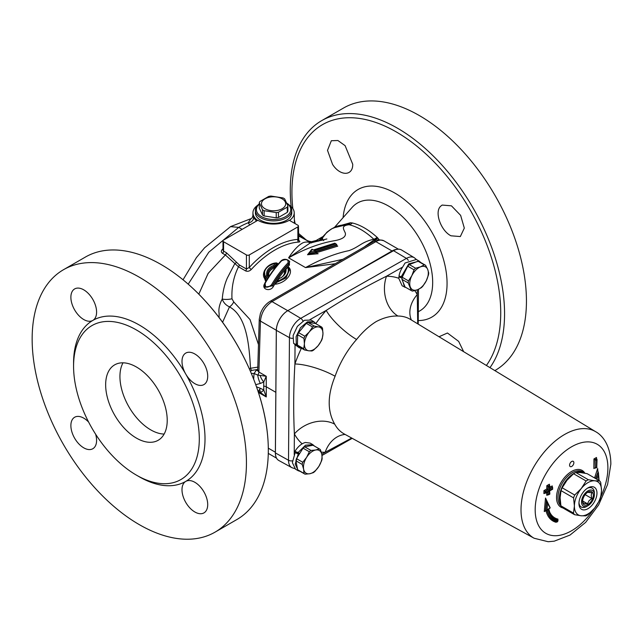 <?xml version="1.0" encoding="UTF-8"?>
<svg xmlns="http://www.w3.org/2000/svg" width="643" height="643" viewBox="0 0 643 643"><rect width="100%" height="100%" fill="white"/><g stroke="black" fill="none" stroke-linecap="round" stroke-linejoin="round"><path stroke-width="0.96" d="M164.142 434.057A43.539 25.133 60 0 1 128.954 406.882A43.539 25.133 60 0 1 123.014 362.821M181.993 489.717A18.181 10.497 60 0 1 185.763 481.398A18.181 10.497 60 0 1 203.944 491.895A18.181 10.497 60 0 1 203.944 512.889A18.181 10.497 60 0 1 189.934 508.018A18.181 10.497 60 0 1 181.993 489.717M95.622 434.202A18.181 10.497 60 0 1 92.825 448.734A18.181 10.497 60 0 1 74.644 438.237A18.181 10.497 60 0 1 74.644 417.243A18.181 10.497 60 0 1 83.735 418.143A18.181 10.497 60 0 1 88.63 422.089M96.595 312.104A18.181 10.497 60 0 1 92.825 320.423A18.181 10.497 60 0 1 74.644 309.926A18.181 10.497 60 0 1 74.644 288.932A18.181 10.497 60 0 1 88.654 293.803A18.181 10.497 60 0 1 96.595 312.104M194.853 383.678A18.181 10.497 60 0 1 185.763 374.081A18.181 10.497 60 0 1 185.763 353.087A18.181 10.497 60 0 1 203.944 363.584A18.181 10.497 60 0 1 203.944 384.578A18.181 10.497 60 0 1 194.853 383.678M63.528 269.69L85.406 257.055A151.523 87.48 60 0 1 161.168 264.562A151.523 87.48 60 0 1 174.671 273.339A151.523 87.48 60 0 1 267.464 434.057A151.523 87.48 60 0 1 236.929 519.504L215.051 532.139A151.523 87.48 60 0 1 98.291 491.541A151.523 87.48 60 0 1 32.15 339.054A151.523 87.48 60 0 1 63.528 269.69A151.523 87.48 60 0 1 215.059 357.17A151.523 87.48 60 0 1 215.051 532.139M439.032 336.755L447.44 333.002L458.668 341.393L463.651 351.681M352.726 164.222C353.015 176.182 340.211 176.415 332.584 164.447L327.512 150.358L331.338 140.729L337.88 140.504L345.098 145.639L352.726 164.222M450.992 235.804C440.776 230.773 434.178 211.812 440.728 206.162L442.151 205.069L451.45 205.832L460.637 215.381L464.318 228.112L460.332 236.552L450.992 235.804M489.982 367.635A151.523 87.48 -120 0 0 490.32 243.89A151.523 87.48 -120 0 0 397.422 128.166A151.523 87.48 -120 0 0 321.661 120.659A151.523 87.48 -120 0 0 290.274 190.023A151.523 87.48 -120 0 0 291.126 206.106L291.183 206.644M321.661 120.659L343.531 108.032A151.523 87.48 60 0 1 495.062 195.512A151.523 87.48 60 0 1 495.054 370.481L494.853 370.593M275.855 389.57L275.831 393.291L275.855 389.57A2.017 1.157 0.4 0 0 275.887 389.586L276.337 330.349A16.123 9.307 -60 0 1 287.839 310.657A16.123 9.307 120 0 0 276.305 330.333L275.863 389.248M396.554 249.436A16.123 9.307 120 0 0 393.524 250.682L337.535 282.438L392.029 250.971A16.163 9.332 -60 0 1 396.554 249.436A16.123 9.307 120 0 1 401.465 249.934L401.61 250.014A16.123 9.307 -60 0 0 393.548 250.698L406.432 258.398L300.723 318.349A15.81 9.131 120 0 0 289.446 337.655L288.514 460.259A15.81 9.131 120 0 0 291.882 467.67L294.647 468.586M257.626 220.42A20.64 11.912 180 0 1 252.948 212.712A20.64 11.912 180 0 1 257.763 205.205M289.398 205.205A20.64 11.912 180 0 1 294.213 212.712A20.64 11.912 180 0 1 289.535 220.42M291.761 210.382L291.761 212.857A18.181 10.497 180 0 1 273.58 223.354A18.181 10.497 180 0 1 255.4 212.857L255.4 210.382A18.181 10.497 0 0 0 273.58 220.879A18.181 10.497 0 0 0 291.761 210.382A18.181 10.497 0 0 0 286.77 203.156M73.575 366.269L73.575 362.974A92.938 53.658 60 0 1 92.825 320.423A92.938 53.658 60 0 1 185.763 374.081A92.938 53.658 60 0 1 185.763 481.398A92.938 53.658 60 0 1 139.29 476.793L136.437 475.145A88.895 51.319 60 0 1 73.575 366.269A88.895 51.319 60 0 1 136.437 329.98A88.895 51.319 60 0 1 199.298 438.856A88.895 51.319 60 0 1 136.437 475.145M167.22 420.337A43.539 25.133 -120 0 0 148.22 376.517A43.539 25.133 -120 0 0 114.671 364.854A43.539 25.133 -120 0 0 114.671 415.129A43.539 25.133 -120 0 0 158.202 440.262A43.539 25.133 -120 0 0 167.22 420.337M298.312 240.265A2.017 1.165 120 0 1 298.288 240.249L298.746 240.562L298.456 226.055A2.017 1.165 180 0 0 297.87 225.227L289.31 220.276A22.224 12.828 180 0 1 257.851 220.276L223.579 240.08A2.017 1.165 180 0 0 222.992 240.9A2.017 1.165 180 0 0 223.579 241.728L246.438 254.925L246.438 269.015L239.276 264.884A2.017 1.165 -60 0 1 238.497 266.805L245.658 270.936C247.668 271.692 249.556 271.201 251.3 269.449A82.834 47.823 -60 0 1 298.714 242.073C300.241 241.929 300.217 241.358 298.649 240.345L298.593 240.305M298.456 226.055A2.017 1.165 180 0 1 297.87 226.883L249.291 254.925A2.017 1.165 180 0 1 246.438 254.925M253.68 379.193A8.078 0.458 -87.7 0 1 254.106 373.503L257.739 375.11A8.078 2.275 72.6 0 0 260.319 383.453L263.751 382.014A8.078 3.119 -119.1 0 1 260.069 375.391L257.739 375.11A3.617 2.09 120 0 0 258.896 372.032L260.431 321.09C261.307 312.811 265.165 306.317 272.005 301.607L375.874 241.639C379.008 239.887 381.685 239.614 383.911 240.82L398.411 249.187M379.145 239.743L377.859 238.127A8.078 2.902 -40.4 0 1 374.274 239.743L375.15 240.771M377.859 238.127L377.128 237.339C368.568 229.655 360.313 224.865 352.364 222.976A8.078 5.98 -78.3 0 1 349.077 224.728C357.138 226.625 365.385 231.464 373.816 239.244L374.274 239.743L364.123 247.057M352.364 222.976L350.387 222.751A8.078 5.707 -88.3 0 1 347.469 224.528L349.077 224.728C340.493 225.757 343.764 229.221 345.323 233.063C346.159 236.64 342.655 239.172 334.81 240.651C320.383 243.046 304.983 248.769 288.619 257.827L310.087 243.046M316.211 240.45L323.099 236.471L322.754 237.259L323.116 236.447C328.75 229.961 334.85 226.215 341.417 225.203L347.469 224.528L334.392 227.678C332.463 228.908 333.789 226.915 326.797 232.332L322.665 237.701A8.078 7.837 14.2 0 1 318.759 240.779L316.123 240.498L311.678 241.688A14.146 13.495 -88.4 0 1 311.678 241.688A14.146 13.495 -88.4 0 1 311.477 241.68M350.387 222.751L337.607 226.344M322.408 237.267L318.269 241.181M297.87 239.325L297.87 239.405A84.852 48.989 120 0 0 249.291 267.448L246.438 269.015A2.017 1.165 120 0 1 245.658 270.936M298.714 242.073A2.017 1.535 86.2 0 1 297.87 239.405L297.87 226.883M222.992 248.841L222.502 249.259C220.959 250.81 220.967 252.169 222.526 253.334L225.363 254.974L238.497 266.805C233.61 276.635 231.432 287.292 231.978 298.778L233.739 301.921L250.031 319.571L258.486 344.576M239.276 264.884L226.432 252.763L223.579 251.124L222.992 250.063L222.992 240.9M222.502 249.259A2.017 0.86 -130.6 0 0 222.992 249.452M249.291 254.925L249.291 267.448A2.017 0.595 -137.4 0 0 251.3 269.449M236.6 262.328L234.695 263.847L227.317 278.057C224.56 284.343 222.872 291.335 222.245 299.027A8.078 2.5 176.6 0 0 231.978 298.778M377.128 237.339A8.078 2.773 -46.3 0 1 373.816 239.244C361.374 242.009 359.775 246.631 349.069 250.617C335.734 253.318 321.219 258.976 305.538 267.601L335.244 263.734M308.873 242.419C314.797 243.938 306.759 240.169 302.001 243.311C297.813 245.779 293.353 250.617 288.619 257.827L305.538 267.601L342.944 259.29M264.562 283.82C261.154 289.454 270.462 292.123 273.363 286.456C278.363 278.041 283.732 270.888 289.463 264.996L289.205 261.195M264.377 270.767L265.623 281.337L268.887 276.128L267.729 275.437C267.078 271.346 269.264 268.34 274.28 266.419L277.029 263.132L277.672 263.461L273.838 268.091L274.352 266.708L273.645 265.422C268.477 267.504 266.162 270.687 266.692 274.979L265.037 277.567L265.213 279.408L267.729 275.437L266.692 274.979M268.887 276.128C268.083 272.712 269.73 270.028 273.838 268.091M277.077 263.437L277.672 263.461L277.093 263.485M289.406 269.956L286.022 277.953L276.08 282.687L275.116 284.214C285.886 283.25 294.84 272.118 288.201 266.805L288.112 266.893M285.283 270.108L284.6 270.92L284.359 274.272M222.582 322.296L229.479 306.856C225.846 305.208 223.434 302.596 222.245 299.027C219.424 304.396 218.387 309.219 219.126 313.511L219.102 317.594M226.432 252.763A2.017 1.157 -59.8 0 1 225.363 254.974L208.091 273.484L198.8 294.148M188.198 284.158L208.79 252.225L238.714 227.373L242.154 229.358M256.525 221.055L253.591 217.72A5.048 4.204 -27.5 0 1 248.15 222.783L249.757 224.962M253.591 217.72L252.884 215.767L252.948 212.712M250.931 218.724L248.15 222.783A84.852 48.989 -60 0 0 238.714 227.373L230.507 226.641M257.763 368.608L257.73 369.548M257.972 367.097L250.513 368.278A2.017 1.165 -120 0 0 251.911 370.384L257.505 369.484L256.332 370.151A3.617 2.09 -120 0 0 257.698 370.489M233.739 301.921A8.078 4.678 118.3 0 1 229.479 306.856C247.025 316.517 249.187 345.741 250.513 368.278L249.396 368.929M322.022 240.321L322.489 239.509A8.078 7.796 1.6 0 1 321.821 240.369M323.742 240.586L322.489 239.509L322.665 237.701M317.867 240.313A14.146 13.495 -88.4 0 1 311.694 241.688C308.576 241.358 306.253 240.337 304.718 238.633L304.975 239.26M304.637 238.561L298.456 233.353M258.47 391.346A3.617 2.09 -60 0 1 258.896 392.68L266.266 396.932L263.751 389.979A8.078 2.371 122.5 0 1 260.069 392.19L266.266 396.932L266.266 376.284L260.069 375.391M257.923 391.121L260.069 392.19M258.132 370.336L257.618 370.738L258.896 372.032L266.266 376.284L263.751 382.014L263.751 389.979L260.319 388.259A8.078 1.431 111.5 0 1 257.996 391.137M258.382 392.302L258.936 394.03M263.622 385.993L265.929 386.596L275.815 392.302M285.388 270.55L284.6 270.92L288.048 266.909L287.823 267.44L288.048 266.909L289.446 270.156M278.644 278.588C282.205 277.929 284.447 275.204 285.355 270.398L286.006 269.521C286.376 273.283 284.029 276.361 278.958 278.749L278.644 278.813M278.62 278.604L276.08 282.687L278.958 278.749M287.823 267.44C289.615 273.331 286.103 277.929 277.278 281.256M281.674 260.753C286.465 258.751 288.562 259.483 287.976 262.947C282.068 268.991 276.538 276.329 271.394 284.953C267.046 288.377 264.988 287.775 265.221 283.153C270.301 274.416 275.783 266.949 281.674 260.753A0.812 0.498 43.4 0 0 281.16 260.817A0.812 0.498 43.4 0 1 281.16 260.817C285.532 256.911 290.966 261.838 289.454 262.103L289.454 262.079M264.603 278.491L264.514 278.323C260.897 273.195 267.134 263.22 276.482 262.915L277.029 263.132L275.429 263.268L273.645 265.422M265.037 277.567C262.899 270.582 266.363 265.816 275.429 263.268M265.623 281.337L264.514 278.323M288.201 266.805L288.088 267.215M275.116 284.214L276.112 283.298M274.352 266.708C269.345 268.605 267.175 271.603 267.842 275.686L265.334 279.641L264.651 278.572M317.329 253.422L316.412 252.699L337.752 246.14L336.892 245.602M336.819 245.409L335.831 243.93L336.779 244.653M311.783 249.902L307.523 254.749L311.879 249.235M308.761 253.84L316.798 252.683L315.424 251.381L310.368 251.855L312.217 249.516L313.318 250.151L334.681 243.384M307.523 254.749L318.164 253.736M334.826 243.319L335.831 243.93L314.323 250.738L315.424 251.381M314.974 250.939L316.782 252.273M311.815 249.371L312.217 249.516M316.798 252.434L308.937 253.165L310.368 251.855M282.148 198.84A12.121 7.001 0 0 0 261.87 201.974A12.121 7.001 0 0 0 276.715 210.542A12.121 7.001 0 0 0 282.148 198.84M283.024 197.931A14.548 8.399 180 0 1 283.868 198.382A14.548 8.399 180 0 1 284.648 198.864L287.887 205.84A14.548 8.399 180 0 1 287.292 207.126L278.443 212.23A14.548 8.399 180 0 1 276.225 212.576L264.136 210.703A14.548 8.399 180 0 1 262.513 209.771L259.274 202.786A14.548 8.399 180 0 1 259.868 201.508L268.718 196.404A14.548 8.399 180 0 1 270.936 196.059L283.024 197.931M287.887 205.84L287.887 211.089A14.548 8.399 180 0 1 287.292 212.367L278.443 217.479A14.548 8.399 180 0 1 276.225 217.816L264.136 215.952A14.548 8.399 180 0 1 262.513 215.011L259.274 208.035L259.274 202.786M259.274 203.903A18.181 10.497 0 0 0 255.4 210.382M286.802 203.228A17.176 9.918 180 0 1 285.773 216.538A17.176 9.918 180 0 1 262.73 217.246A17.176 9.918 180 0 1 259.274 204.072M287.292 212.367L287.292 207.126M278.443 217.479L278.443 212.23M276.225 217.816L276.225 212.576M264.136 215.952L264.136 210.703M262.513 215.011L262.513 209.771M337.535 282.438L287.815 310.641A2.017 1.173 -119.6 0 0 287.815 310.641L393.548 250.698A2.017 1.173 60.4 0 0 393.524 250.682M275.831 393.291L275.373 452.937A16.123 9.307 120 0 0 278.7 460.42A16.123 9.307 120 0 0 278.773 460.468M588.024 490.834A9.09 5.248 -60 0 1 594.389 494.58A9.09 5.248 -60 0 1 587.967 505.711A9.09 5.248 -60 0 1 581.537 501.966A9.09 5.248 -60 0 1 588.024 490.834M587.967 505.711L586.673 506.459A10.915 6.301 -60 0 1 578.981 502.705M587.292 488.31A10.915 6.301 -60 0 1 594.389 493.093A10.915 6.301 -60 0 1 594.389 493.173M582.606 500.101L583.249 503.356L587.509 503.79L589.004 500.76L591.817 498.494L591.174 495.239L591.865 492.755L587.598 492.313M587.919 504.506A7.579 4.372 -60 0 1 582.606 501.379A7.579 4.372 -60 0 1 587.959 492.104A7.579 4.372 -60 0 1 593.32 495.223A7.579 4.372 -60 0 1 587.919 504.506M587.509 503.79L582.662 500.993M591.817 498.494L585.154 494.644M417.725 323.839L417.259 294.607A96.45 55.684 120 0 0 414.767 290.62M411.351 319.973A30.301 23.357 151.2 0 1 417.259 294.607L417.299 289.824M400.219 276.402L398.853 276.964A14.95 8.632 120 0 0 398.756 278.282A96.45 55.684 120 0 0 386.499 276.217A30.301 23.494 -89.8 0 0 397.913 316.034A66.149 38.194 -60 0 1 410.355 319.37L595.651 431.702A61.519 35.518 120 0 0 564.9 434.306A61.519 35.518 120 0 0 524.294 488.833A61.519 35.518 120 0 0 534.14 538.247L548.149 541.719L554.226 541.173L570.003 535.08L585.66 522.365L598.641 504.924L607.579 484.525L610.85 464.133C610.786 446.379 603.11 435.713 595.651 431.702M398.756 278.282L402.172 285.822L406.553 287.855M534.14 538.247L344.206 433.937A66.149 38.194 -60 0 1 334.73 424.187A30.301 23.357 -28.8 0 0 294.373 433.912A96.45 55.684 120 0 0 302.146 443.839M345.122 434.435A30.301 23.494 -89.8 0 0 325.141 452.31L351.697 438.052M310.167 443.115L305.401 442.48C301.615 443.501 298.231 446.298 295.233 450.872A14.95 8.632 120 0 0 294.872 451.482L299.365 454.022M575.405 472.669A20.206 11.662 120 0 0 573.805 473.473A20.206 11.662 120 0 0 560.656 504.345M584.68 473.168A20.206 11.662 120 0 0 583.78 472.549A20.206 11.662 120 0 0 575.879 472.476M571.74 461.465A3.03 1.752 -60 0 1 573.243 461.328A3.03 1.752 -60 0 1 573.243 464.825A3.03 1.752 -60 0 1 570.204 466.577A3.03 1.752 -60 0 1 569.746 464.133A3.03 1.752 -60 0 1 571.74 461.465M596.744 467.236L597.042 459.488L596.744 467.236L595.314 468.056L595.088 459.6L595.314 468.056M596.519 457.478L596.511 458.789L596.519 457.478L593.947 458.933L595.088 459.6L596.519 458.797L597.042 459.488M596.463 467.397L596.511 460.436L595.378 459.769L596.8 458.957M593.875 468.546L595.024 467.887L593.875 468.546L593.947 458.933M596.865 479.292L598.328 474.759L598.127 471.697L595.86 478.714M595.579 478.553L598.127 471.697M597.845 471.536L597.644 468.474L594.574 477.974M546.486 492.104L545.352 491.437L545.336 493.093L545.907 493.044L546.486 492.104L549.347 490.488L548.206 489.821L545.352 491.437L543.93 490.609L543.906 493.591L545.336 493.093M549.347 490.488L549.371 487.177L548.23 486.502L548.206 489.821L546.783 488.985L543.93 490.609M549.371 487.177L549.661 485.698L548.23 486.502L546.807 485.674L546.783 488.985M548.198 491.477L546.486 492.442M549.652 487.008L549.628 490.328L549.894 486.221M547.908 491.911L547.884 494.628L546.735 495.279L548.736 494.732L549.315 494.129L549.339 490.818M549.628 490.328L552.49 488.704L552.731 487.916L552.49 487.386L549.878 488.873M548.736 494.732L549.837 494.113L549.628 490.657L549.837 494.113L549.315 494.129M552.49 488.704L552.731 487.916M543.906 493.591L545.055 492.932L545.063 491.276L547.924 489.653L547.949 486.341L549.379 485.529L549.379 484.211L546.807 485.674M549.878 488.543L552.208 487.225L552.208 485.907L549.886 487.225M549.934 507.319L545.513 498.044L546.703 500.865L545.786 510.872L547.008 510.052L547.603 503.525L546.703 500.865M545.513 498.044L544.275 511.539L545.786 510.872M546.044 510.912A37.173 21.46 120 0 0 556.163 522.301L556.436 521.811M557.505 519.89L557.939 519.11L557.931 520.195A34.36 19.837 -60 0 1 555.206 519.062C551.951 517.157 549.821 513.789 548.817 508.959L550.199 507.866L547 501.275M549.717 512.174A33.557 19.37 -60 0 0 557.939 519.11L557.65 520.034A34.36 19.837 120 0 1 555.07 518.973M547.603 503.525L550.175 507.954M549.773 508.002L548.503 508.959A35.172 20.303 120 0 0 557.65 521.095L557.465 521.441A35.558 20.528 -60 0 1 548.23 509.127L547.008 510.052M547.201 509.811L548.23 509.127L547.201 509.811M547.265 510.108A36.37 20.994 120 0 0 554.21 520.79A36.37 20.994 120 0 0 556.951 521.955L557.465 521.441M549.379 484.211L549.661 485.698M552.208 485.907L552.49 487.386M334.73 424.187C327.247 411.166 327.367 395.188 335.099 376.243A66.149 38.194 -60 0 1 356.568 339.48C362.708 331.836 369.267 325.864 376.243 321.548C383.791 317.626 391.016 315.785 397.913 316.034M335.099 376.243A30.301 7.756 19.2 0 0 294.904 364.002C293.489 387.85 293.312 411.158 294.373 433.912L294.221 454.529M356.568 339.48A30.301 8.166 41.4 0 1 326.218 310.4A96.45 55.684 120 0 0 315.809 323.59M416.326 259.475L405.074 262.995L402.655 267.054L386.499 276.217C366.277 286.256 346.183 297.653 326.218 310.4L309.99 319.603M402.655 267.054A14.95 8.632 120 0 0 398.998 275.984L401.24 276.747L408.819 263.815L419.188 261.114L416.326 259.467M596.969 493.181A12.731 7.354 120 0 0 587.959 487.892A12.731 7.354 120 0 0 578.957 503.485A12.731 7.354 120 0 0 587.927 508.709A12.731 7.354 120 0 0 596.969 493.181M594.855 480.811A19.194 11.084 120 0 0 581.28 488.511A19.194 11.084 120 0 0 574.392 505.985A19.194 11.084 120 0 0 581.071 515.766A19.194 11.084 120 0 0 594.646 508.074A19.194 11.084 120 0 0 601.535 490.593A19.194 11.084 120 0 0 594.855 480.811L588.337 479.726L575.782 472.484L580.565 472.565L587.083 473.642L599.638 480.892L594.855 480.811M560.913 505.84L560.109 497.738L561.034 490.633L573.58 497.883L574.392 505.985L573.468 513.09L560.913 505.84A21.315 12.305 120 0 0 562.006 507.44L574.561 514.689L581.071 515.766L585.853 515.855A21.315 12.305 120 0 0 588.072 514.593L594.646 508.074L599.485 500.551A21.315 12.305 120 0 0 600.61 497.698L601.535 490.593L600.723 482.491A21.315 12.305 120 0 0 599.638 480.892M566.997 480.257L573.564 473.738L586.119 480.988L581.28 488.511L574.713 495.03L562.159 487.78L566.997 480.257M574.713 495.03A21.315 12.305 120 0 0 573.58 497.883M573.468 513.09A21.315 12.305 120 0 0 574.561 514.689M588.337 479.726A21.315 12.305 120 0 0 586.119 480.988M575.782 472.484A21.315 12.305 120 0 0 573.564 473.738M562.159 487.78A21.315 12.305 120 0 0 561.034 490.633M313.832 321.677L311.043 320.069L304.436 320.262L297.387 326.363L293.136 335.509L293.626 343.434L296.286 344.664L297.452 343.466M297.532 345.315L294.623 344.367L299.308 347.815L297.259 345.629M296.286 344.664L296.11 336.683L300.458 327.729L307.418 321.854L313.897 321.717L315.89 323.726M301.969 348.498L299.308 347.815M297.412 345.066A14.524 8.383 -60 0 0 298.207 346.32L304.493 349.953L308.793 350.797A13.133 7.579 -60 0 1 304.404 343.884L303.697 348.699L297.412 345.066L297.677 334.778L303.97 338.411L304.404 343.884A13.133 7.579 -60 0 1 309.291 331.941L304.854 336.249L298.569 332.616L306.301 323.357L312.594 326.982L309.291 331.941A13.133 7.579 -60 0 1 318.574 326.917L314.274 326.073L307.981 322.44L315.448 323.469L321.733 327.102L318.574 326.917A13.133 7.579 -60 0 1 322.963 333.83L322.529 328.356A14.524 8.383 -60 0 0 321.733 327.102M322.264 338.644L322.963 333.83A13.133 7.579 -60 0 1 318.076 345.765L321.371 340.806A14.524 8.383 -60 0 0 322.264 338.644M313.639 350.065L318.076 345.765A13.133 7.579 -60 0 1 308.793 350.797L311.959 350.982A14.524 8.383 -60 0 0 313.639 350.065M312.594 326.982A14.524 8.383 -60 0 1 314.274 326.073M304.493 349.953A14.524 8.383 -60 0 1 303.697 348.699M303.97 338.411A14.524 8.383 -60 0 1 304.854 336.249M306.301 323.357A14.524 8.383 -60 0 1 307.981 322.44M297.677 334.778A14.524 8.383 -60 0 1 298.569 332.616M398.853 276.964L401.803 277.993L404.592 287.212M420.771 262.521L419.188 261.114M402.695 276.265L401.24 276.747M402.196 277.262L407.734 266.194L414.028 269.827L411.825 275.686L408.49 280.895L402.196 277.262A14.524 8.383 -60 0 0 402.092 277.864L402.012 278.491A14.524 8.383 -60 0 0 401.931 279.335L408.225 282.96L411.351 290.628L405.066 286.995L401.931 279.335M407.734 266.194A14.524 8.383 -60 0 1 409.31 264.594L417.974 261.195A14.524 8.383 -60 0 1 419.284 261.661L425.57 265.294L427.708 269.457A13.133 7.579 -60 0 1 426.237 280.887L428.439 275.027A14.524 8.383 -60 0 0 428.704 272.954L427.708 269.457A13.133 7.579 -60 0 0 420.498 266.853L415.595 268.227L409.31 264.594M417.974 261.195L424.267 264.82L420.498 266.853A13.133 7.579 -60 0 0 411.825 275.686A13.133 7.579 -60 0 0 410.355 287.124A13.133 7.579 -60 0 0 417.564 289.72L421.334 287.694A14.524 8.383 -60 0 0 422.901 286.095L426.237 280.887A13.133 7.579 -60 0 1 417.564 289.72L412.661 291.094A14.524 8.383 -60 0 1 411.351 290.628M424.267 264.82A14.524 8.383 -60 0 1 425.57 265.294M408.225 282.96A14.524 8.383 -60 0 1 408.49 280.895M414.028 269.827A14.524 8.383 -60 0 1 415.595 268.227M295.571 469.213L292.364 462.663L295.113 452.712L299.228 454.239M299.63 453.596L298.095 452.519L305.538 445.189L312.828 444.651L314.411 446.049M300.185 471.383L298.231 470.748L295.225 464.029L298.32 453.733M298.095 452.519L294.872 451.482M303.938 473.377A14.524 8.383 -60 0 0 304.919 474.116A14.524 8.383 -60 0 0 305.047 474.188L309.781 473.738A13.133 7.579 -60 0 1 303.641 469.229L303.938 473.377L297.653 469.744L295.925 460.798L302.21 464.431L303.641 469.229A13.133 7.579 -60 0 1 306.615 457.358L302.749 462.285L296.463 458.652L303.054 448.147L309.339 451.78L306.615 457.358A13.133 7.579 -60 0 1 315.721 449.996L310.987 450.446L304.702 446.813L313.02 445.253L319.306 448.886L315.721 449.996A13.133 7.579 -60 0 1 321.854 454.497L320.423 449.698A14.524 8.383 -60 0 0 319.442 448.959L313.157 445.326A14.524 8.383 -60 0 1 313.286 445.406M322.143 458.644L321.854 454.497A13.133 7.579 -60 0 1 318.88 466.376L321.613 460.79A14.524 8.383 -60 0 0 322.143 458.644M315.014 471.295L318.88 466.376A13.133 7.579 -60 0 1 309.781 473.738L313.366 472.629A14.524 8.383 -60 0 0 315.014 471.295M302.21 464.431A14.524 8.383 -60 0 1 302.749 462.285M309.339 451.78A14.524 8.383 -60 0 1 310.987 450.446M298.762 470.563A14.524 8.383 -60 0 1 298.625 470.491A14.524 8.383 -60 0 1 297.653 469.744M295.925 460.798A14.524 8.383 -60 0 1 296.463 458.652M303.054 448.147A14.524 8.383 -60 0 1 304.702 446.813M287.726 310.682L272.005 301.607A4.043 2.331 -120 0 0 269.996 301.398A4.043 2.331 -120 0 0 269.988 301.406A4.043 2.331 -120 0 0 269.923 301.446M257.706 370.36L259.25 319.37A4.043 2.331 -178.3 0 1 259.25 319.37A4.043 2.331 -178.3 0 0 260.431 321.09L276.305 330.253M259.258 319.298A4.043 2.331 -178.3 0 0 259.25 319.37L260.407 313.543C262.4 308.19 265.599 304.139 269.996 301.406L373.856 241.438A4.043 2.331 -120 0 0 373.856 241.438A4.043 2.331 -120 0 1 375.874 241.639L392.029 250.971M334.312 227.582L352.107 207.424A62.299 35.968 60 0 1 388.621 206.098A62.299 35.968 60 0 1 429.701 262.304A62.299 35.968 60 0 1 418.304 311.686M223.579 241.728L223.579 251.124A2.017 1.173 -60.3 0 1 222.526 253.334M298.456 235.86L311.429 242.95M250.408 371.252L251.911 370.384M260.327 392.351L259.756 389.248M304.79 239.156L298.456 235.025M256.332 370.151L254.106 373.503L251.325 373.39M260.319 388.259L256.525 386.837M255.753 384.675L260.319 383.453M276.08 282.687L285.95 277.663L289.39 269.843L288.008 266.757M287.976 262.947A0.812 0.506 44.2 0 1 288.707 263.815L289.454 262.103M271.394 284.953L272.319 285.596C277.406 277.053 282.864 269.795 288.707 263.815L288.731 264.128C282.928 270.084 277.503 277.31 272.447 285.814L273.363 286.456M265.221 283.153L264.787 283.177L264.876 287.228M281.16 260.817C275.292 267.014 269.835 274.465 264.787 283.177L264.82 287.156L272.447 285.814L264.956 287.349M289.454 262.264L288.731 264.128A0.812 0.506 44.3 0 0 289.463 264.996M336.803 245.232L315.367 251.887M315.367 251.55L336.803 244.838M292.83 208.565A147.641 85.238 60 0 1 291.93 192.241A147.641 85.238 60 0 1 396.329 131.96A147.641 85.238 60 0 1 486.912 244.879A147.641 85.238 60 0 1 486.397 365.465M295.121 223.643A147.641 85.238 60 0 1 294.357 219.496M418.231 320.568A73.688 42.542 -120 0 0 445.671 268.774A73.688 42.542 -120 0 0 394.963 193.133A73.688 42.542 -120 0 0 343.089 217.639M275.381 452.246L268.3 448.163M416.367 259.491L414.333 257.73A15.81 9.131 120 0 0 406.432 258.398A4.043 2.355 -119.6 0 1 408.345 260.415M301.286 348.458A96.45 55.684 120 0 0 294.904 364.002L295.049 344.961M321.251 452.109A96.45 55.684 120 0 0 325.141 452.31L321.789 454.207M593.995 508.846A51.416 29.691 -60 0 1 538.657 525.709A51.416 29.691 -60 0 1 563.742 452.302A51.416 29.691 -60 0 1 607.892 468.184A51.416 29.691 -60 0 1 600.843 496.734M597.902 471.568L597.644 468.474M544.275 511.539L545.417 510.679M584.889 473.208A21.211 12.249 120 0 0 561.701 481.398A21.211 12.249 120 0 0 562.89 507.954M546.759 492.562L546.735 495.279M598.328 474.759L598.81 480.417M548.19 491.742L548.174 494.788M552.482 489.034L549.628 490.657M545.497 510.711L546.413 500.704M554.065 520.709A36.37 20.994 -60 0 1 553.92 520.629A36.37 20.994 -60 0 1 547.048 510.269M560.905 505.792A20.206 11.662 -60 0 1 559.466 489.227A20.206 11.662 -60 0 1 572.374 472.645A20.206 11.662 -60 0 1 582.349 471.721L583.78 472.549M276.305 330.333A2.017 1.157 0.4 0 0 276.337 330.349L289.446 337.655A4.043 2.315 -179.6 0 0 292.75 338.306M275.823 393.693A2.017 1.157 0.4 0 0 275.855 393.709L275.887 389.586M275.373 452.937A2.017 1.157 0.4 0 0 275.405 452.953L275.855 393.709M278.7 460.42L278.845 460.509A16.123 9.307 -60 0 1 275.405 452.953L288.514 460.259A4.043 2.315 -179.6 0 0 292.452 460.838M287.839 310.657L300.723 318.349A4.043 2.355 -119.6 0 1 302.982 321.05M294.213 212.712L294.438 223.25M183.046 279.793L196.428 257.57L204.57 247.804L230.628 226.577L250.682 218.781M251.075 218.692L250.899 218.733C251.614 218.733 252.273 217.736 252.884 215.759M309.805 243.11L326.861 238.955M285.363 269.738L287.976 266.757M312.008 249.211L313.302 249.966L334.778 243.175M334.794 243.183L336.361 244.131M174.671 273.339C187 282.285 198.671 293.152 209.682 305.939C240.94 341.963 263.268 391.346 267.464 434.057M383.919 240.82C379.145 239.349 375.793 239.558 373.864 241.438M276.522 458.146L268.276 453.387M594.389 494.58L594.389 493.093M418.472 289.342L418.207 324.128M595.884 468L596.977 467.373M599.091 480.578L598.416 472.621M545.907 493.044L548.76 491.421M549.861 490.802L552.715 489.178M553.92 520.629L557.063 522.003M546.437 510.727L547.788 509.714M557.393 521.867L558.036 520.709M414.333 257.73L401.61 250.014M352.211 438.333L322.014 455.461M291.882 467.67L278.845 460.509M295.37 469.101L298.231 470.748M310.127 443.091L312.828 444.651M304.919 474.116L298.625 470.491"/></g></svg>
